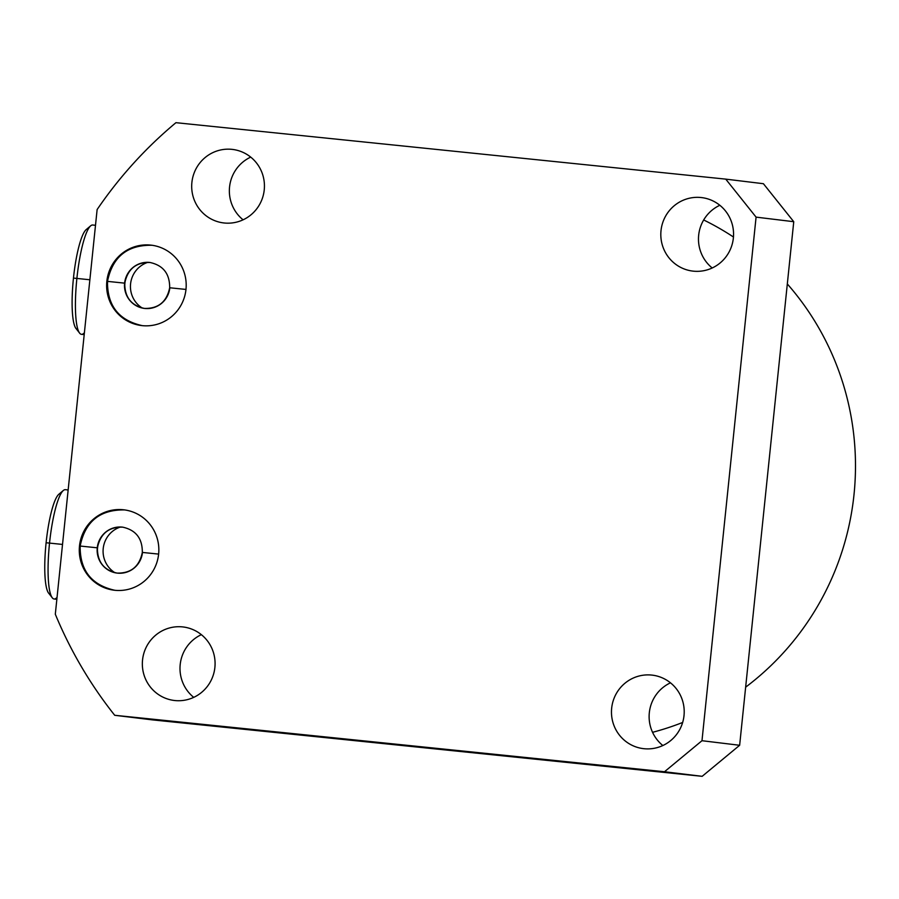 <?xml version="1.0" encoding="UTF-8"?>
<svg xmlns="http://www.w3.org/2000/svg" width="899" height="899" viewBox="0 0 899 899"><rect width="100%" height="100%" fill="white"/><g stroke="black" fill="none" stroke-linecap="round" stroke-linejoin="round"><path stroke-width="1.35" d="M756.081 217.131L725.74 179.126L175.946 122.68A422.395 414.911 -83.1 0 0 97.126 209.557L55.311 614.219A422.395 414.911 -83.1 0 0 114.712 715.289L664.496 771.747L701.984 740.709L756.081 217.131L793.75 221.705L763.408 183.711L725.74 179.126L175.946 122.68A422.395 414.911 -83.1 0 0 97.126 209.557L55.311 614.219A422.395 414.911 -83.1 0 0 114.712 715.289L152.369 719.874L702.164 776.32L739.641 745.282L793.75 221.705L739.641 745.282L701.984 740.709L756.081 217.131L793.75 221.705L763.408 183.711L725.74 179.126L756.081 217.131M700.995 197.522A37.016 36.365 96.9 0 1 733.359 238.055A37.016 36.365 96.9 0 1 693.376 271.161A37.016 36.365 96.9 0 1 661.012 230.627A37.016 36.365 96.9 0 1 700.995 197.522L702.31 197.679L700.995 197.522A37.016 36.365 -83.1 0 0 661.046 230.29A37.016 36.365 -83.1 0 0 692.724 271.093A37.016 36.365 -83.1 0 0 693.376 271.161A37.016 36.365 -83.1 0 0 733.326 238.392A37.016 36.365 -83.1 0 0 701.658 197.589A37.016 36.365 -83.1 0 0 700.995 197.522M651.64 675.07A37.016 36.365 96.9 0 1 684.015 715.604A37.016 36.365 96.9 0 1 644.032 748.71A37.016 36.365 96.9 0 1 611.668 708.176A37.016 36.365 96.9 0 1 651.64 675.07L652.966 675.228L651.64 675.07A37.016 36.365 -83.1 0 0 611.702 707.839A37.016 36.365 -83.1 0 0 643.369 748.642A37.016 36.365 -83.1 0 0 644.032 748.71A37.016 36.365 -83.1 0 0 683.97 715.941A37.016 36.365 -83.1 0 0 652.303 675.138A37.016 36.365 -83.1 0 0 651.64 675.07M182.519 626.895A37.016 36.365 96.9 0 1 214.883 667.44A37.016 36.365 96.9 0 1 174.912 700.546A37.016 36.365 96.9 0 1 142.536 660.001A37.016 36.365 96.9 0 1 182.519 626.895L183.845 627.053L182.519 626.895A37.016 36.365 -83.1 0 0 142.581 659.675A37.016 36.365 -83.1 0 0 174.249 700.467A37.016 36.365 -83.1 0 0 174.912 700.546A37.016 36.365 -83.1 0 0 214.85 667.766A37.016 36.365 -83.1 0 0 183.182 626.974A37.016 36.365 -83.1 0 0 182.519 626.895M231.875 149.346A37.016 36.365 96.9 0 1 264.239 189.891A37.016 36.365 96.9 0 1 224.256 222.997A37.016 36.365 96.9 0 1 191.892 182.463A37.016 36.365 96.9 0 1 231.875 149.346L233.189 149.515L231.875 149.346A37.016 36.365 -83.1 0 0 191.925 182.126A37.016 36.365 -83.1 0 0 223.593 222.918A37.016 36.365 -83.1 0 0 224.256 222.997A37.016 36.365 -83.1 0 0 264.205 190.228A37.016 36.365 -83.1 0 0 232.526 149.425A37.016 36.365 -83.1 0 0 231.875 149.346M150.571 245.09A40.489 39.77 96.9 0 1 185.981 289.422A40.489 39.77 96.9 0 1 142.256 325.64A40.489 39.77 96.9 0 1 106.846 281.297A40.489 39.77 96.9 0 1 150.571 245.09A40.489 39.77 -83.1 0 0 106.891 280.926A40.489 39.77 -83.1 0 0 141.525 325.55A40.489 39.77 -83.1 0 0 142.256 325.64A40.489 39.77 -83.1 0 0 185.936 289.793A40.489 39.77 -83.1 0 0 151.302 245.169A40.489 39.77 -83.1 0 0 150.571 245.09M123.219 509.744A40.489 39.77 96.9 0 1 158.629 554.087A40.489 39.77 96.9 0 1 114.903 590.295A40.489 39.77 96.9 0 1 79.494 545.963A40.489 39.77 96.9 0 1 123.219 509.744A40.489 39.77 -83.1 0 0 79.539 545.592A40.489 39.77 -83.1 0 0 114.173 590.216A40.489 39.77 -83.1 0 0 114.903 590.295A40.489 39.77 -83.1 0 0 158.584 554.458A40.489 39.77 -83.1 0 0 123.95 509.834A40.489 39.77 -83.1 0 0 123.219 509.744M712.21 267.981A37.016 36.365 96.9 0 1 719.829 205.275A37.016 36.365 96.9 0 0 712.21 267.981M662.855 745.529A37.016 36.365 96.9 0 1 670.474 682.824A37.016 36.365 96.9 0 0 662.855 745.529M193.734 697.366A37.016 36.365 96.9 0 1 201.354 634.66A37.016 36.365 96.9 0 0 193.734 697.366M243.09 219.817A37.016 36.365 96.9 0 1 250.709 157.111A37.016 36.365 96.9 0 0 243.09 219.817M703.681 219.974A274.083 269.228 96.9 0 1 733.449 236.999A274.083 269.228 -83.1 0 0 703.681 219.974M787.322 283.96A274.083 269.228 96.9 0 1 745.653 687.162A274.083 269.228 -83.1 0 0 787.322 283.96M682.656 722.459A274.083 269.228 96.9 0 1 652.562 732.314A274.083 269.228 -83.1 0 0 682.656 722.459M664.496 771.747L702.164 776.32L152.369 719.874L114.712 715.289L664.496 771.747L702.164 776.32L739.641 745.282L701.984 740.709L664.496 771.747M127.692 273.97A25.307 24.857 -83.1 0 0 125.5 291.928A25.307 24.857 96.9 0 1 127.692 273.97M100.34 538.636A25.307 24.857 -83.1 0 0 98.16 556.593A25.307 24.857 96.9 0 1 100.34 538.636M84.203 334.619L81.494 334.338A54.951 10.294 -84.1 0 1 76.887 278.432L89.866 279.769L76.887 278.432A54.951 10.294 95.9 0 0 79.651 333.136A54.951 10.294 95.9 0 0 84.405 332.675M79.651 333.136L75.999 328.483A50.614 9.484 -84.1 0 1 73.46 278.094L76.887 278.432A54.951 10.294 -84.1 0 1 92.721 225.008L95.496 225.301M77.943 329.596A50.614 9.484 -84.1 0 1 73.46 278.094A50.614 9.484 -84.1 0 1 88.282 228.93M90.664 225.818A54.951 10.294 95.9 0 0 76.887 278.432L73.46 278.094A50.614 9.484 -84.1 0 1 86.147 229.638L90.664 225.818M56.851 599.285L54.142 599.004A54.951 10.294 -84.1 0 1 49.535 543.097L46.107 542.76A50.614 9.484 -84.1 0 1 58.795 494.304L63.312 490.483A54.951 10.294 95.9 0 0 49.535 543.097L62.525 544.434L49.535 543.097A54.951 10.294 -84.1 0 1 65.369 489.674L68.144 489.966M60.93 493.596A50.614 9.484 95.9 0 0 46.107 542.76A50.614 9.484 95.9 0 0 50.591 594.261M52.299 597.801L48.647 593.149A50.614 9.484 -84.1 0 1 46.107 542.76L49.535 543.097A54.951 10.294 95.9 0 0 52.299 597.801A54.951 10.294 95.9 0 0 57.053 597.341M169.832 287.781L185.981 289.433L169.832 287.781A23.138 22.722 96.9 0 1 144.424 308.424A23.138 22.722 96.9 0 1 124.613 283.14A23.138 22.722 -83.1 0 0 144.424 308.424C131.22 305.548 124.658 297.131 124.759 283.163L124.759 283.163C127.68 269.071 136.097 262.182 150.009 262.486A23.138 22.722 -83.1 0 0 124.613 283.14L107.498 281.376L124.759 283.163M107.655 281.398L107.655 281.398A40.489 39.77 -83.1 0 0 141.93 325.607M124.613 283.14A23.138 22.722 96.9 0 1 150.009 262.486C163.225 265.362 169.776 273.79 169.675 287.759C166.764 301.839 158.348 308.728 144.424 308.424M158.629 554.099L142.323 552.424L158.629 554.099M122.657 527.151A23.138 22.722 -83.1 0 0 97.261 547.806L80.157 546.041L97.261 547.806A23.138 22.722 96.9 0 1 122.657 527.151C135.873 530.028 142.435 538.456 142.323 552.424C139.412 566.505 130.996 573.393 117.084 573.09A23.138 22.722 96.9 0 1 97.261 547.806A23.138 22.722 -83.1 0 0 117.084 573.09C103.868 570.213 97.306 561.796 97.418 547.828L97.418 547.828C100.328 533.736 108.745 526.848 122.657 527.151M142.48 552.447A23.138 22.722 96.9 0 1 117.084 573.09M80.303 546.064A40.489 39.77 -83.1 0 0 114.578 590.261M142.289 308.054A25.307 24.857 96.9 0 1 147.841 262.339M120.488 526.994A25.307 24.857 -83.1 0 0 114.937 572.719M142.334 325.652C118.848 320.46 107.239 305.705 107.498 281.376C112.499 256.844 127.366 244.809 152.111 245.27M114.982 590.317C91.507 585.125 79.887 570.371 80.157 546.041C85.147 521.51 100.014 509.475 124.759 509.924"/></g></svg>
